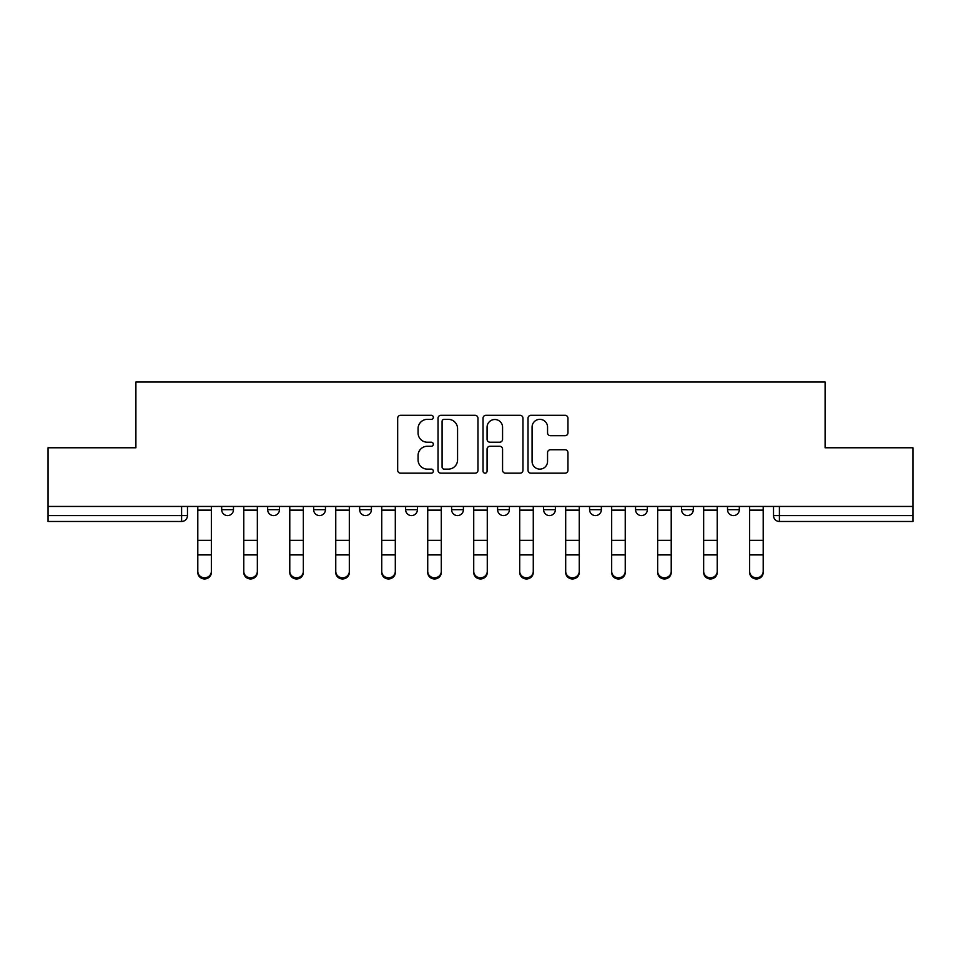 <?xml version="1.0" encoding="UTF-8"?>
<svg xmlns="http://www.w3.org/2000/svg" width="961" height="961" viewBox="0 0 961 961"><rect width="100%" height="100%" fill="white"/><g stroke="black" fill="none" stroke-linecap="round" stroke-linejoin="round"><path stroke-width="1.44" d="M433.339 417.326A2.03 2.03 0 0 0 431.309 415.308L400.569 415.308A2.895 2.895 0 0 0 397.674 418.203L397.674 470.277A2.895 2.895 0 0 0 400.569 473.172L431.309 473.172A2.03 2.03 0 0 0 433.339 471.154A2.03 2.03 0 0 0 431.309 469.124L427.333 469.124A9.262 9.262 0 0 1 418.071 459.863L418.071 455.526A9.262 9.262 0 0 1 427.333 446.264L431.309 446.264A2.03 2.03 0 0 0 433.339 444.246A2.03 2.03 0 0 0 431.309 442.216L427.333 442.216A9.262 9.262 0 0 1 418.071 432.955L418.071 428.618A9.262 9.262 0 0 1 427.333 419.356L431.309 419.356A2.03 2.03 0 0 0 433.339 417.326M727.525 506.447L727.525 509.678L739.321 509.678A5.898 5.898 0 0 1 733.423 515.577A5.898 5.898 0 0 1 727.525 509.678L727.525 506.447M589.573 506.447L589.573 509.678L601.358 509.678A5.898 5.898 0 0 1 595.472 515.577A5.898 5.898 0 0 1 589.573 509.678L589.573 506.447M497.594 506.447L497.594 509.678L509.39 509.678A5.898 5.898 0 0 1 503.492 515.577A5.898 5.898 0 0 1 497.594 509.678L497.594 506.447M451.61 506.447L451.61 509.678L463.406 509.678A5.898 5.898 0 0 1 457.508 515.577A5.898 5.898 0 0 1 451.61 509.678L451.61 506.447M359.642 506.447L359.642 509.678L371.426 509.678A5.898 5.898 0 0 1 365.528 515.577A5.898 5.898 0 0 1 359.642 509.678L359.642 506.447M565.068 435.705A2.895 2.895 0 0 0 567.951 432.81L567.951 418.203A2.895 2.895 0 0 0 565.068 415.308L530.916 415.308A2.895 2.895 0 0 0 528.021 418.203L528.021 470.277A2.895 2.895 0 0 0 530.916 473.172L565.068 473.172A2.895 2.895 0 0 0 567.951 470.277L567.951 452.631A2.895 2.895 0 0 0 565.068 449.736L550.449 449.736A2.895 2.895 0 0 0 547.554 452.631L547.554 461.388A7.736 7.736 0 0 1 539.818 469.124A7.736 7.736 0 0 1 532.082 461.388L532.082 427.092A7.736 7.736 0 0 1 539.818 419.356A7.736 7.736 0 0 1 547.554 427.092L547.554 432.81A2.895 2.895 0 0 0 550.449 435.705L565.068 435.705M48.05 506.447L48.05 447.778L135.897 447.778L135.897 382.046L825.103 382.046L825.103 447.778L912.95 447.778L912.95 506.447L48.05 506.447L48.05 515.577L187.479 515.577L187.479 506.447L187.479 515.577A5.898 5.898 0 0 1 181.593 521.475L48.05 521.475L48.05 515.577M477.965 418.203A2.895 2.895 0 0 0 475.07 415.308L440.931 415.308A2.895 2.895 0 0 0 438.036 418.203L438.036 470.277A2.895 2.895 0 0 0 440.931 473.172L475.07 473.172A2.895 2.895 0 0 0 477.965 470.277L477.965 418.203M485.93 415.308L520.069 415.308A2.895 2.895 0 0 1 522.964 418.203L522.964 470.277A2.895 2.895 0 0 1 520.069 473.172L505.462 473.172A2.895 2.895 0 0 1 502.567 470.277L502.567 449.159A2.895 2.895 0 0 0 499.672 446.264L489.978 446.264A2.895 2.895 0 0 0 487.083 449.159L487.083 471.154A2.03 2.03 0 0 1 485.053 473.172A2.03 2.03 0 0 1 483.035 471.154L483.035 418.203A2.895 2.895 0 0 1 485.93 415.308M773.521 506.447L773.521 515.577L912.95 515.577L912.95 521.475L779.407 521.475A5.898 5.898 0 0 1 773.521 515.577A5.898 5.898 0 0 0 779.407 521.475L779.407 506.447M912.95 506.447L912.95 515.577M739.321 506.447L739.321 509.678A5.898 5.898 0 0 1 733.423 515.577M693.337 506.447L693.337 509.678A5.898 5.898 0 0 1 687.439 515.577A5.898 5.898 0 0 1 681.541 509.678L693.337 509.678M681.541 506.447L681.541 509.678M647.354 506.447L647.354 509.678A5.898 5.898 0 0 1 641.455 515.577A5.898 5.898 0 0 1 635.557 509.678L647.354 509.678L647.354 506.447M635.557 506.447L635.557 509.678M601.358 506.447L601.358 509.678M555.374 506.447L555.374 509.678A5.898 5.898 0 0 1 549.476 515.577A5.898 5.898 0 0 1 543.59 509.678L555.374 509.678L555.374 506.447M543.59 506.447L543.59 509.678M509.39 506.447L509.39 509.678L509.39 506.447M463.406 509.678L463.406 506.447L463.406 509.678A5.898 5.898 0 0 1 457.508 515.577M417.41 506.447L417.41 509.678A5.898 5.898 0 0 1 411.524 515.577A5.898 5.898 0 0 1 405.626 509.678A5.898 5.898 0 0 0 411.524 515.577A5.898 5.898 0 0 0 417.41 509.678L417.41 506.447M405.626 506.447L405.626 509.678L417.41 509.678M371.426 506.447L371.426 509.678M325.443 506.447L325.443 509.678A5.898 5.898 0 0 1 319.545 515.577A5.898 5.898 0 0 1 313.646 509.678A5.898 5.898 0 0 0 319.545 515.577A5.898 5.898 0 0 0 325.443 509.678L313.646 509.678L313.646 506.447M267.663 506.447L267.663 509.678L279.459 509.678L279.459 506.447L279.459 509.678A5.898 5.898 0 0 1 273.561 515.577A5.898 5.898 0 0 1 267.663 509.678A5.898 5.898 0 0 0 273.561 515.577M221.679 506.447L221.679 509.678L233.475 509.678L233.475 506.447L233.475 509.678A5.898 5.898 0 0 1 227.577 515.577A5.898 5.898 0 0 1 221.679 509.678A5.898 5.898 0 0 0 227.577 515.577M444.114 419.356A2.03 2.03 0 0 0 442.084 421.386L442.084 467.106A2.03 2.03 0 0 0 444.114 469.124L448.306 469.124A9.262 9.262 0 0 0 457.568 459.863L457.568 428.618A9.262 9.262 0 0 0 448.306 419.356L444.114 419.356M502.567 427.237A7.736 7.736 0 0 0 494.819 419.501A7.736 7.736 0 0 0 487.083 427.237L487.083 439.321A2.895 2.895 0 0 0 489.978 442.216L499.672 442.216A2.895 2.895 0 0 0 502.567 439.321L502.567 427.237M197.798 572.48L197.798 571.351A6.775 6.475 0 0 0 204.585 577.813A6.775 6.475 0 0 0 211.36 571.351L211.36 572.48A6.775 6.475 180 0 1 204.585 578.954A6.775 6.475 180 0 1 197.798 572.48L197.798 556.059M197.798 506.447L197.798 571.351M211.36 506.447L211.36 571.351M243.782 572.48L243.782 571.351A6.775 6.475 0 0 0 250.569 577.813A6.775 6.475 0 0 0 257.344 571.351L257.344 572.48A6.775 6.475 180 0 1 250.569 578.954A6.775 6.475 180 0 1 243.782 572.48L243.782 556.059M289.778 572.48L289.778 571.351A6.775 6.475 0 0 0 296.553 577.813A6.775 6.475 0 0 0 303.34 571.351L303.34 572.48A6.775 6.475 180 0 1 296.553 578.954A6.775 6.475 180 0 1 289.778 572.48L289.778 556.059M243.782 506.447L243.782 571.351M257.344 506.447L257.344 571.351M289.778 506.447L289.778 571.351M303.34 506.447L303.34 571.351M335.761 572.48L335.761 571.351A6.775 6.475 0 0 0 342.536 577.813A6.775 6.475 0 0 0 349.323 571.351L349.323 572.48A6.775 6.475 180 0 1 342.536 578.954A6.775 6.475 180 0 1 335.761 572.48L335.761 556.059M381.745 572.48L381.745 571.351A6.775 6.475 0 0 0 388.532 577.813A6.775 6.475 0 0 0 395.307 571.351L395.307 572.48A6.775 6.475 180 0 1 388.532 578.954A6.775 6.475 180 0 1 381.745 572.48L381.745 556.059M427.729 572.48L427.729 571.351A6.775 6.475 0 0 0 434.516 577.813A6.775 6.475 0 0 0 441.291 571.351L441.291 572.48A6.775 6.475 180 0 1 434.516 578.954A6.775 6.475 180 0 1 427.729 572.48L427.729 556.059M335.761 506.447L335.761 571.351M349.323 506.447L349.323 571.351M381.745 506.447L381.745 571.351M395.307 506.447L395.307 571.351M427.729 506.447L427.729 571.351M441.291 506.447L441.291 571.351M473.725 572.48L473.725 571.351A6.775 6.475 0 0 0 480.5 577.813A6.775 6.475 0 0 0 487.275 571.351L487.275 572.48A6.775 6.475 180 0 1 480.5 578.954A6.775 6.475 180 0 1 473.725 572.48L473.725 556.059M473.725 506.447L473.725 571.351M487.275 506.447L487.275 571.351M519.709 572.48L519.709 571.351A6.775 6.475 0 0 0 526.484 577.813A6.775 6.475 0 0 0 533.271 571.351L533.271 572.48A6.775 6.475 180 0 1 526.484 578.954A6.775 6.475 180 0 1 519.709 572.48L519.709 556.059M519.709 506.447L519.709 571.351M533.271 506.447L533.271 571.351M565.693 572.48L565.693 571.351A6.775 6.475 0 0 0 572.468 577.813A6.775 6.475 0 0 0 579.255 571.351L579.255 572.48A6.775 6.475 180 0 1 572.468 578.954A6.775 6.475 180 0 1 565.693 572.48L565.693 556.059M565.693 506.447L565.693 571.351M579.255 506.447L579.255 571.351M611.676 572.48L611.676 571.351A6.775 6.475 0 0 0 618.464 577.813A6.775 6.475 0 0 0 625.239 571.351L625.239 572.48A6.775 6.475 180 0 1 618.464 578.954A6.775 6.475 180 0 1 611.676 572.48L611.676 556.059M611.676 506.447L611.676 571.351M625.239 506.447L625.239 571.351M657.66 572.48L657.66 571.351A6.775 6.475 0 0 0 664.447 577.813A6.775 6.475 0 0 0 671.222 571.351L671.222 572.48A6.775 6.475 180 0 1 664.447 578.954A6.775 6.475 180 0 1 657.66 572.48L657.66 556.059M657.66 506.447L657.66 571.351M671.222 506.447L671.222 571.351M703.656 572.48L703.656 571.351A6.775 6.475 0 0 0 710.431 577.813A6.775 6.475 0 0 0 717.218 571.351L717.218 572.48A6.775 6.475 180 0 1 710.431 578.954A6.775 6.475 180 0 1 703.656 572.48L703.656 556.059M703.656 506.447L703.656 571.351M717.218 506.447L717.218 571.351M749.64 572.48L749.64 571.351A6.775 6.475 0 0 0 756.415 577.813A6.775 6.475 0 0 0 763.202 571.351L763.202 572.48A6.775 6.475 180 0 1 756.415 578.954A6.775 6.475 180 0 1 749.64 572.48L749.64 556.059M749.64 506.447L749.64 571.351M763.202 506.447L763.202 571.351M181.593 506.447L181.593 521.475M211.36 510.135L197.798 510.135M211.36 540.322L197.798 540.322M211.36 554.917L197.798 554.917M257.344 510.135L243.782 510.135M257.344 540.322L243.782 540.322M257.344 554.917L243.782 554.917M303.34 510.135L289.778 510.135M303.34 540.322L289.778 540.322M303.34 554.917L289.778 554.917M349.323 510.135L335.761 510.135M349.323 540.322L335.761 540.322M349.323 554.917L335.761 554.917M395.307 510.135L381.745 510.135M395.307 540.322L381.745 540.322M395.307 554.917L381.745 554.917M441.291 510.135L427.729 510.135M441.291 540.322L427.729 540.322M441.291 554.917L427.729 554.917M487.275 510.135L473.725 510.135M487.275 540.322L473.725 540.322M487.275 554.917L473.725 554.917M533.271 510.135L519.709 510.135M533.271 540.322L519.709 540.322M533.271 554.917L519.709 554.917M579.255 510.135L565.693 510.135M579.255 540.322L565.693 540.322M579.255 554.917L565.693 554.917M625.239 510.135L611.676 510.135M625.239 540.322L611.676 540.322M625.239 554.917L611.676 554.917M671.222 510.135L657.66 510.135M671.222 540.322L657.66 540.322M671.222 554.917L657.66 554.917M717.218 510.135L703.656 510.135M717.218 540.322L703.656 540.322M717.218 554.917L703.656 554.917M763.202 510.135L749.64 510.135M763.202 540.322L749.64 540.322M763.202 554.917L749.64 554.917"/></g></svg>
